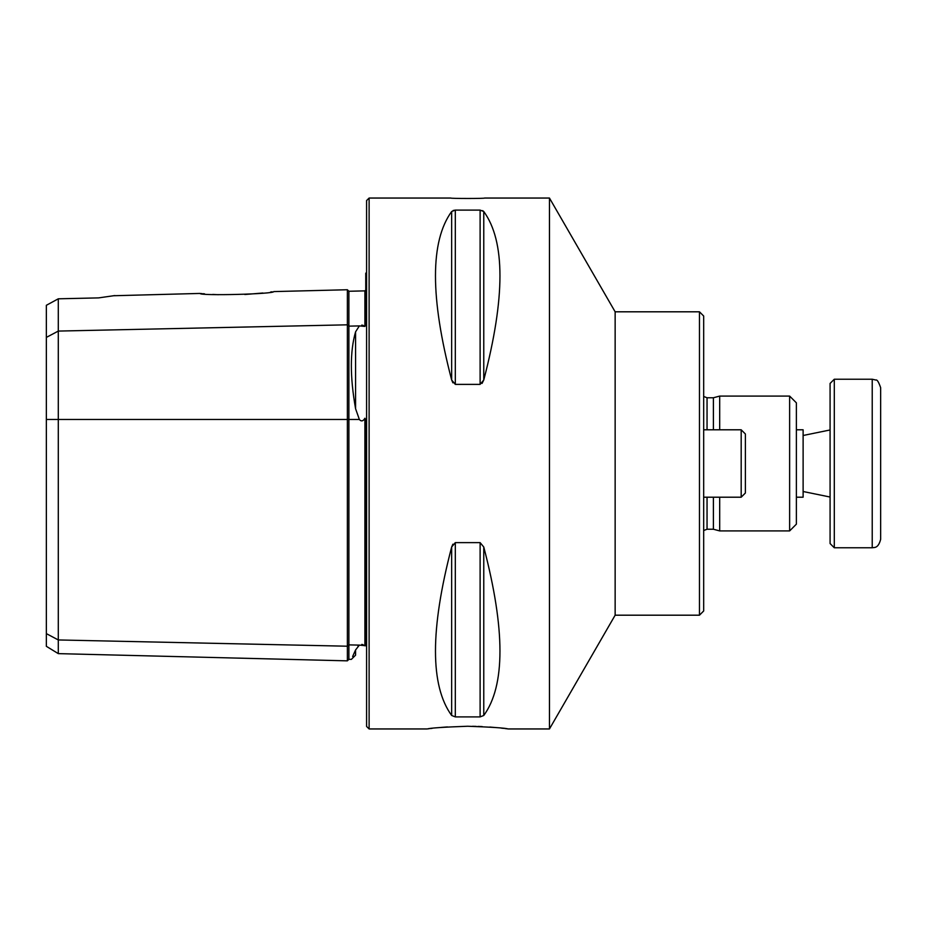 <?xml version="1.0" encoding="UTF-8"?>
<svg xmlns="http://www.w3.org/2000/svg" width="927" height="927" viewBox="0 0 927 927"><rect width="100%" height="100%" fill="white"/><g stroke="black" fill="none" stroke-linecap="round" stroke-linejoin="round"><path stroke-width="1.39" d="M880.65 538.691L880.65 387.66C878.657 381.936 877.069 379.41 875.876 380.058L872.226 379.224L872.226 547.776C874.045 547.22 878.124 548.969 880.65 539.34L880.65 538.691M834.3 379.224L834.3 547.776L830.082 543.558L830.082 383.442L834.3 379.224L872.226 379.224M741.183 429.792L741.183 497.208L745.389 492.99L745.389 434.01L741.183 429.792L703.674 429.792M796.374 429.792L803.118 429.792L803.118 497.208L796.374 497.208M549.456 728.958L508.251 728.958C505.215 728.008 491.704 727.104 467.718 726.247C443.743 727.104 430.232 728.008 427.173 728.958L369.12 728.958L366.582 726.432L366.582 200.568L369.12 198.042L450.858 198.042C449.838 198.621 485.621 198.621 484.566 198.042L549.456 198.042L549.456 728.958L615.146 615.192L615.146 311.808L549.456 198.042M98.598 297.891L114.844 295.562L98.598 297.891L58.297 298.807L58.297 653.628L347.37 660.847L347.37 289.745L273.732 291.588C274.659 294.091 199.201 296.014 200.047 293.43L113.221 295.748M204.566 293.847L202.978 293.708M201.901 293.616L200.811 293.511M272.179 291.808L270.568 292.04M262.874 293.013L244.832 294.508M218.401 294.705L212.758 294.438M58.297 653.628L46.35 646.316L46.35 633.628L58.297 639.954L347.37 646.212L348.888 644.891L348.888 659.329L351.345 659.387L355.574 655.157L355.574 649.954C349.942 662.492 349.942 662.492 355.574 649.954L359.352 645.111L365.748 645.725L365.748 419.954L364.902 418.239L364.102 419.467C362.515 421.345 360.939 421.345 359.352 419.467L355.574 408.691C349.942 376.883 349.942 351.263 355.574 331.854L359.352 325.91L364.902 326.42L364.902 290.869L365.748 290.024M357.996 646.212L359.352 645.111L348.888 644.891L348.888 291.263L364.902 290.869M355.308 650.522L352.631 656.49M364.902 326.42L365.748 324.821L365.748 273.175L366.582 272.619M363.06 325.331L361.715 325.134M363.025 644.671L361.727 644.427M364.902 645.841L364.902 418.239M508.019 728.923L507.289 728.831M507.115 728.807L504.798 728.518M503.628 728.379L501.113 728.089M496.119 727.591L489.804 727.058M482.214 726.594L477.903 726.42M476.2 726.374L472.48 726.293M447.428 726.93L441.101 727.428M432.144 728.344L430.441 728.541M429.294 728.692L428.019 728.854M369.12 728.958L369.12 198.042M452.909 382.828L451.658 379.989L451.658 211.518C430.082 241.24 430.082 297.405 451.658 379.989L455.308 384.381L455.308 210.105L453.094 210.51M455.308 384.381L480.116 384.381L483.767 379.989L483.767 211.518C505.354 241.24 505.354 297.405 483.767 379.989L482.063 383.407M480.116 384.381L480.116 210.105L483.767 211.518L482.631 210.649M452.909 544.172L451.658 547.011C430.082 629.595 430.082 685.76 451.658 715.482L451.658 547.011L455.308 542.619L480.116 542.619L483.767 547.011C505.354 629.595 505.354 685.76 483.767 715.482L480.116 716.895L455.308 716.895L451.658 715.482M480.116 210.105L455.308 210.105L451.658 211.518M46.35 633.628L46.35 305.296L58.297 298.807M703.674 530.522L707.046 529.236L713.396 529.236L713.396 497.208M713.396 429.792L713.396 397.764L719.688 396.084L719.688 429.792M719.688 497.208L719.688 530.916L789.63 530.916L789.63 396.084L796.374 402.828L796.374 524.172L789.63 530.916M719.688 396.084L789.63 396.084M699.468 615.192L703.674 610.974L703.674 316.026L699.468 311.808L699.468 615.192L615.146 615.192M46.35 337.405L58.297 331.078L347.37 324.821L348.888 326.142L359.352 325.91M46.35 419.467L359.352 419.467M364.102 325.817L365.481 325.296M364.102 645.215L365.481 645.737M364.102 419.467L365.481 419.467M707.046 529.236L707.046 497.208M707.046 429.792L707.046 397.764L703.674 396.478M483.767 715.482L483.767 547.011M480.116 716.895L480.116 542.619M455.308 716.895L455.308 542.619M355.574 408.691L355.574 331.854M834.3 547.776L872.226 547.776M741.183 497.208L703.674 497.208M803.118 435.493L830.082 429.966M803.118 491.507L830.082 497.034M713.396 529.236L719.688 530.916M707.046 397.764L713.396 397.764M615.146 311.808L699.468 311.808M348.888 291.263L347.37 289.745M348.888 659.329L347.37 660.847"/></g></svg>
